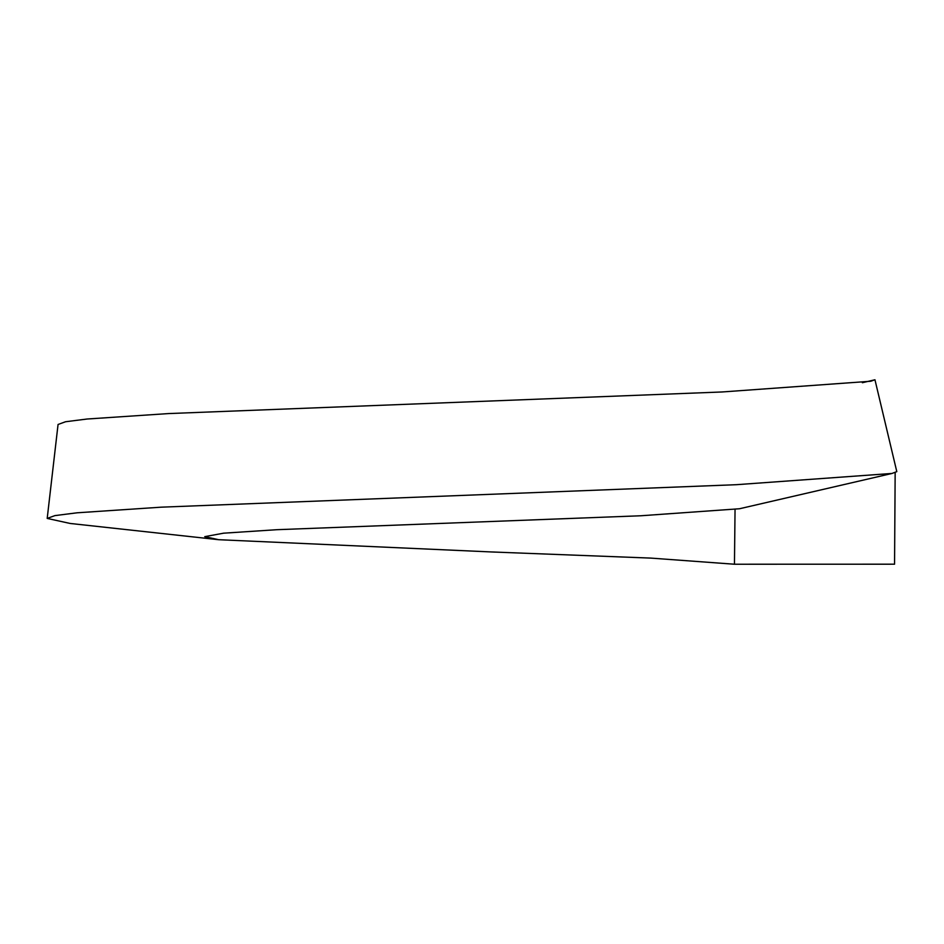 <?xml version="1.0" encoding="UTF-8"?>
<svg xmlns="http://www.w3.org/2000/svg" width="944" height="944" viewBox="0 0 944 944"><rect width="100%" height="100%" fill="white"/><g stroke="black" fill="none" stroke-linecap="round" stroke-linejoin="round"><path stroke-width="1.42" d="M862.368 382.721L874.958 379.771L896.8 471.634L892.021 473.451L739.541 508.745L640.988 515.754L276.769 529.702L223.586 533.183L204.754 536.652L218.595 539.697L491.812 551.969L650.923 558.105L734.456 564.229L735.046 509.548M892.021 473.451L736.332 484.697L161.212 507.176L77.042 512.804L54.894 515.613L47.2 518.421L70.151 523.46L218.595 539.697M895.16 472.555L894.558 564.193L734.456 564.229M874.958 379.771L870.698 381.258L722.207 391.961L168.716 413.566L87.084 419.018L65.549 421.744L58.056 424.481L47.2 518.421"/></g></svg>
